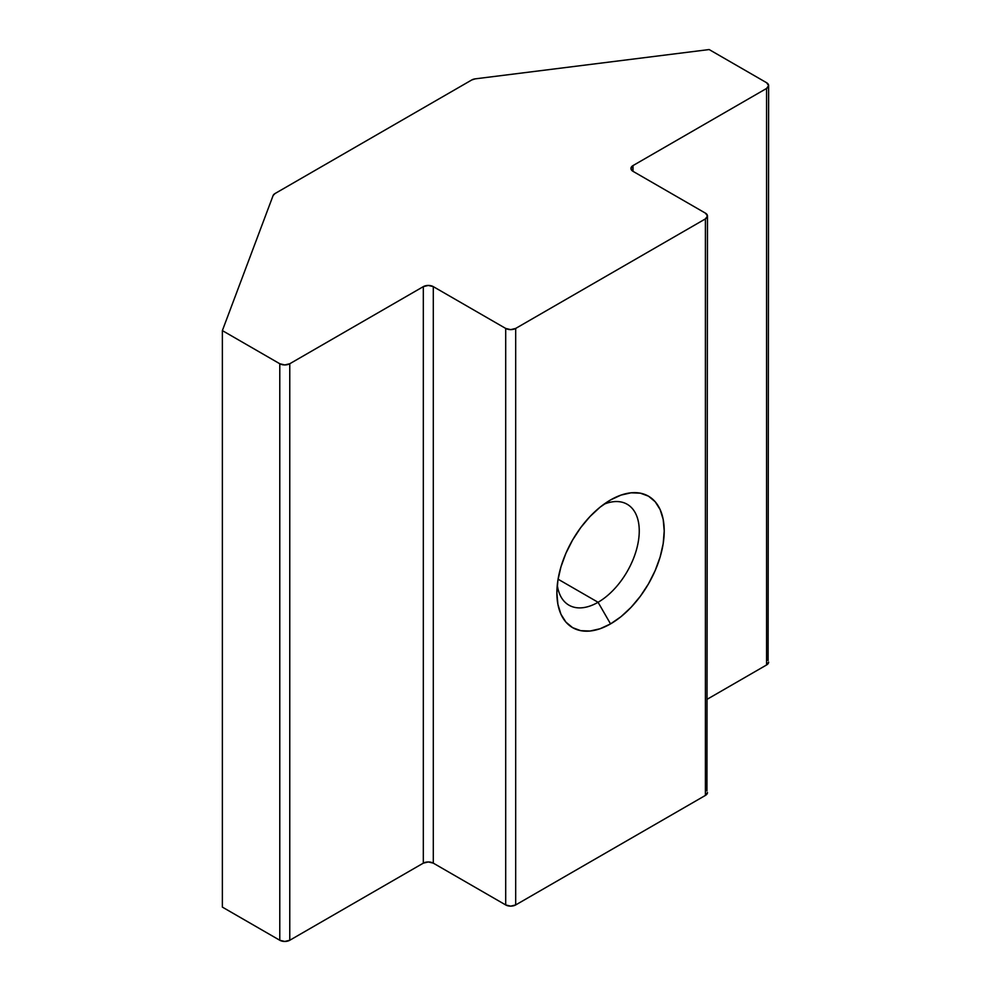 <?xml version="1.0" encoding="UTF-8"?>
<svg xmlns="http://www.w3.org/2000/svg" width="991" height="991" viewBox="0 0 991 991"><rect width="100%" height="100%" fill="white"/><g stroke="black" fill="none" stroke-linecap="round" stroke-linejoin="round"><path stroke-width="1.49" d="M598.068 602.28A58.246 33.632 120 0 0 639.145 534.372A58.246 33.632 120 0 0 603.891 504.27A58.246 33.632 -60 0 1 627.192 504.27A58.246 33.632 -60 0 1 636.123 550.946A58.246 33.632 -60 0 1 598.068 602.28L558.069 579.19L598.068 602.28A58.246 33.632 -60 0 1 568.945 605.167A58.246 33.632 -60 0 1 557.289 584.987A58.246 33.632 120 0 0 598.068 602.28L610.543 623.896L598.068 602.28M610.543 499.947A75.898 43.827 -60 0 1 664.218 530.941A75.898 43.827 -60 0 1 610.543 623.896L621.023 616.662L631.081 607.322L640.359 596.235L648.498 583.835L655.175 570.593L660.13 557.004L663.19 543.625L664.218 530.941L663.19 519.445L660.13 509.572L655.175 501.731L648.498 496.181L640.359 493.171L631.081 492.812L621.023 495.091L610.543 499.947L600.075 507.181L590.004 516.522L580.726 527.608L572.6 540.008L565.923 553.251L560.956 566.827L557.908 580.218L556.88 592.903L557.908 604.399L560.956 614.271L565.923 622.113L572.6 627.65L580.726 630.672L590.004 631.032L600.075 628.752L610.543 623.896A75.898 43.827 -60 0 1 556.88 592.903A75.898 43.827 -60 0 1 610.543 499.947L610.543 499.947M705.406 213.127L633.014 171.332L633.014 165.571L766.563 88.459L766.563 664.973L707.475 699.089L766.563 664.973A7.061 4.075 0 0 0 768.632 662.087L766.563 664.973L766.563 88.459L633.014 165.571L630.945 168.458L633.014 171.332L705.406 213.127L707.475 216.013L705.406 218.9L705.406 795.414L515.679 904.944L515.679 328.43L705.406 218.9L515.679 328.43L510.687 329.631L505.695 328.43L505.695 904.944L433.302 863.149L433.302 286.634L505.695 328.43L433.302 286.634L428.31 285.445L423.318 286.634L423.318 863.149L289.768 940.261L289.768 363.747L423.318 286.634L289.768 363.747L284.776 364.936L279.784 363.747L279.784 940.261L222.368 907.112L222.368 330.598L222.368 907.112L279.784 940.261A7.061 4.075 0 0 0 289.768 940.261L284.776 941.45L279.784 940.261L279.784 363.747L222.368 330.598L279.784 363.747A7.061 4.075 180 0 0 289.768 363.747L289.768 940.261L423.318 863.149L423.318 286.634A7.061 4.075 180 0 1 433.302 286.634L433.302 863.149L428.31 861.959L423.318 863.149A7.061 4.075 0 0 1 433.302 863.149L505.695 904.944A7.061 4.075 0 0 0 515.679 904.944L510.687 906.133L505.695 904.944L505.695 328.43A7.061 4.075 180 0 0 515.679 328.43L515.679 904.944L705.406 795.414A7.061 4.075 0 0 0 707.475 792.527L705.406 795.414L705.406 218.9A7.061 4.075 180 0 0 707.475 216.013A7.061 4.075 180 0 0 705.406 213.127M766.563 82.699L709.147 49.55L475.271 78.846L709.147 49.55L766.563 82.699L768.632 85.585L766.563 88.459A7.061 4.075 180 0 0 768.632 85.585A7.061 4.075 180 0 0 766.563 82.699M471.778 79.949L275.002 193.555L471.778 79.949L475.271 78.846A7.061 4.075 180 0 0 471.778 79.949M273.095 195.561L222.368 330.598L273.095 195.561L275.002 193.555A7.061 4.075 180 0 0 273.095 195.561M768.099 660.539L768.632 85.585M706.942 790.967L707.475 216.013M633.014 171.332A7.061 4.075 180 0 1 630.945 168.458A7.061 4.075 180 0 1 633.014 165.571L633.014 171.332"/></g></svg>
